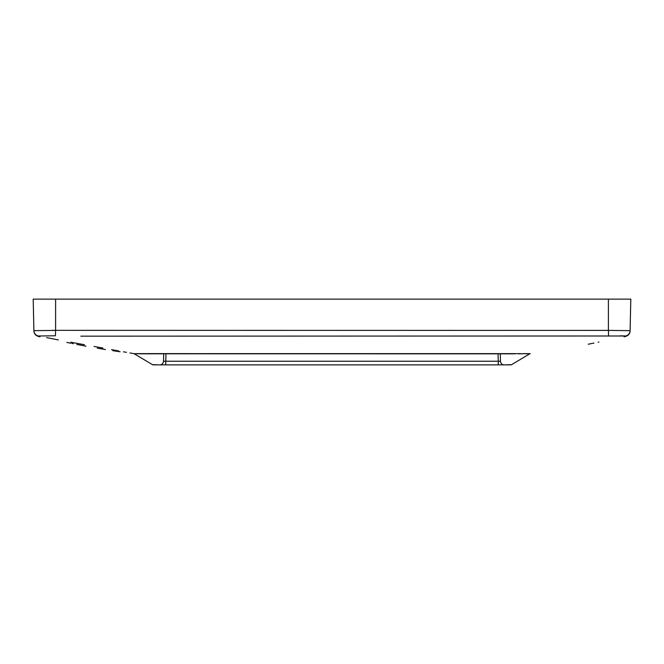 <?xml version="1.0" encoding="UTF-8"?>
<svg xmlns="http://www.w3.org/2000/svg" width="664" height="664" viewBox="0 0 664 664"><rect width="100%" height="100%" fill="white"/><g stroke="black" fill="none" stroke-linecap="round" stroke-linejoin="round"><path stroke-width="1" d="M510.259 364.868A1.494 1.245 90 0 0 510.824 364.702L511.214 364.694A1.494 1.386 90 0 1 510.558 364.868L510.782 364.868A1.494 1.444 90 0 0 511.479 364.685L511.637 364.652A1.494 1.494 0 0 1 510.865 364.868L153.218 364.868A1.494 1.444 90 0 1 152.521 364.685L134.319 353.829L135.19 353.804M141.664 353.796L138.585 353.796M500.291 353.837L500.49 361.233L500.291 353.837L514.89 353.837L141.756 353.796L163.709 353.829L163.51 361.233L163.709 353.829M523.464 353.796L523.464 353.796A1.494 0.871 90.1 0 1 523.788 353.638L522.51 353.638A1.494 0.739 90.1 0 0 522.236 353.796L518.459 353.821M523.788 353.638L527.531 353.638A1.494 1.22 89.7 0 0 527.083 353.796L525.415 353.796M527.805 353.796L527.797 353.796A1.494 1.295 89.8 0 1 528.27 353.63L528.278 353.63M511.637 364.652L529.681 353.829A1.494 1.494 80.5 0 1 530.204 353.638L530.204 353.638A1.494 1.494 -99.5 0 1 530.212 353.63L530.204 353.638A1.494 1.494 80.5 0 1 530.262 353.63L529.714 353.804M509.512 364.868A1.494 0.963 90 0 0 509.944 364.702L510.425 364.702A1.494 1.145 90 0 1 509.902 364.868M506.956 364.652L508.45 364.868A1.494 0.548 90 0 0 508.707 364.694L509.412 364.702A1.494 0.822 90 0 1 509.039 364.868M157.202 364.868L506.798 364.868M154.961 364.868A1.494 0.822 90 0 1 154.588 364.702L155.293 364.694A1.494 0.548 90 0 0 155.55 364.868L157.044 364.652M154.098 364.868A1.494 1.145 90 0 1 153.575 364.702L154.056 364.702A1.494 0.963 90 0 0 154.488 364.868M33.889 330.647L55.61 330.398L55.411 335.776L38.313 335.992A5.603 5.603 178.8 0 1 33.889 330.647L33.2 299.132L630.8 299.132L630.111 330.639A5.603 5.603 -178.8 0 1 625.687 335.992L80.85 336.167M620.533 335.81L625.388 335.959M135.73 353.63L520.501 353.638A1.494 0.539 89.9 0 0 520.302 353.804M527.531 353.638L528.27 353.63M528.627 353.804A1.494 1.386 90.3 0 1 529.142 353.638L530.229 353.63A1.494 1.494 80.5 0 0 530.204 353.638L529.681 353.829A1.494 1.494 80.5 0 1 530.204 353.638L529.681 353.829A1.494 1.486 85.7 0 1 530.229 353.63M526.693 353.638L525.822 353.638M139.216 353.638L138.187 353.638M134.286 353.804L134.867 353.638A1.494 1.386 -90.3 0 1 135.373 353.804L134.319 353.829A1.494 1.494 -80.5 0 0 133.796 353.638L133.796 353.638A1.494 1.494 99.5 0 1 134.028 353.688M608.589 335.776L608.39 330.398L52.307 330.34M35.474 330.539L34.229 330.581M608.39 299.132L608.39 330.398L630.111 330.639M153.741 364.868A1.494 1.245 90 0 1 153.168 364.702L152.786 364.694A1.494 1.394 90 0 0 153.442 364.868L153.226 364.868A1.494 1.444 90 0 1 153.218 364.868L153.135 364.868A1.494 1.494 0 0 1 152.363 364.652M516.036 353.63L515.023 353.63M135.722 353.63A1.494 1.295 -89.8 0 1 136.195 353.796L135.373 353.804M498.249 361.233L500.49 361.233L498.249 361.233L498.249 364.652L498.249 361.233L163.51 361.233L165.751 361.233L165.751 364.652L165.95 353.829L165.751 361.233L498.249 361.233L498.05 353.829L498.249 361.233M159.783 364.868A3.735 3.735 0 0 0 163.51 361.233A3.735 3.735 0 0 1 159.783 364.868M500.49 361.233A3.735 3.735 0 0 0 504.217 364.868A3.735 3.735 0 0 1 500.49 361.233M133.738 353.63A1.494 1.494 -80.5 0 1 133.796 353.638L133.796 353.638A1.494 1.494 -80.5 0 1 134.319 353.829A1.494 1.486 -85.7 0 0 133.771 353.63A1.494 1.494 -80.5 0 1 133.796 353.638L133.73 353.621M55.61 330.398L55.61 299.132M529.407 353.821A1.494 1.461 89.3 0 1 529.972 353.638M528.81 353.804A1.494 1.403 90.3 0 1 529.324 353.638M528.652 353.804A1.494 1.386 90.3 0 1 529.166 353.638M527.009 353.796A1.494 1.212 89.7 0 1 527.457 353.638M526.336 353.796A1.494 1.145 89.9 0 1 526.751 353.638M134.028 353.638A1.494 1.461 -89.3 0 1 134.584 353.821M134.609 353.638A1.494 1.411 -90.4 0 1 135.132 353.804M134.833 353.638A1.494 1.386 -90.3 0 1 135.348 353.804M136.469 353.638A1.494 1.22 -89.7 0 1 136.917 353.796M136.552 353.638A1.494 1.212 -89.7 0 1 137 353.796M137.307 353.638A1.494 1.137 -89.9 0 1 137.73 353.796M37.848 336.216C35.416 335.32 34.096 333.577 33.897 330.987C34.096 333.577 35.416 335.32 37.848 336.216L39.94 336.847M133.588 353.605L134.178 353.68M66.823 342.416L70.799 343.23M71.919 343.454L73.206 343.711M76.841 344.433L85.947 346.16M97.268 348.168L105.443 349.53M112.755 350.675L119.279 351.638M119.487 351.671L120.084 351.762M46.679 337.627L58.366 339.918M70.716 342.226L84.411 344.707M94.056 346.45L102.912 348.052M111.577 349.637L118.715 350.949M123.479 351.812L126.434 352.343M129.97 352.966L133.273 353.53M624.119 336.831L626.16 336.216C628.584 335.32 629.904 333.577 630.103 330.987C629.904 333.577 628.584 335.32 626.152 336.216M624.633 336.681L625.446 336.432M588.238 344.218L593.898 343.089M598.173 342.209L598.895 342.06M530.204 353.638L529.681 353.829L530.204 353.638M38.18 336.009C35.549 335.195 34.121 333.419 33.889 330.689"/></g></svg>
